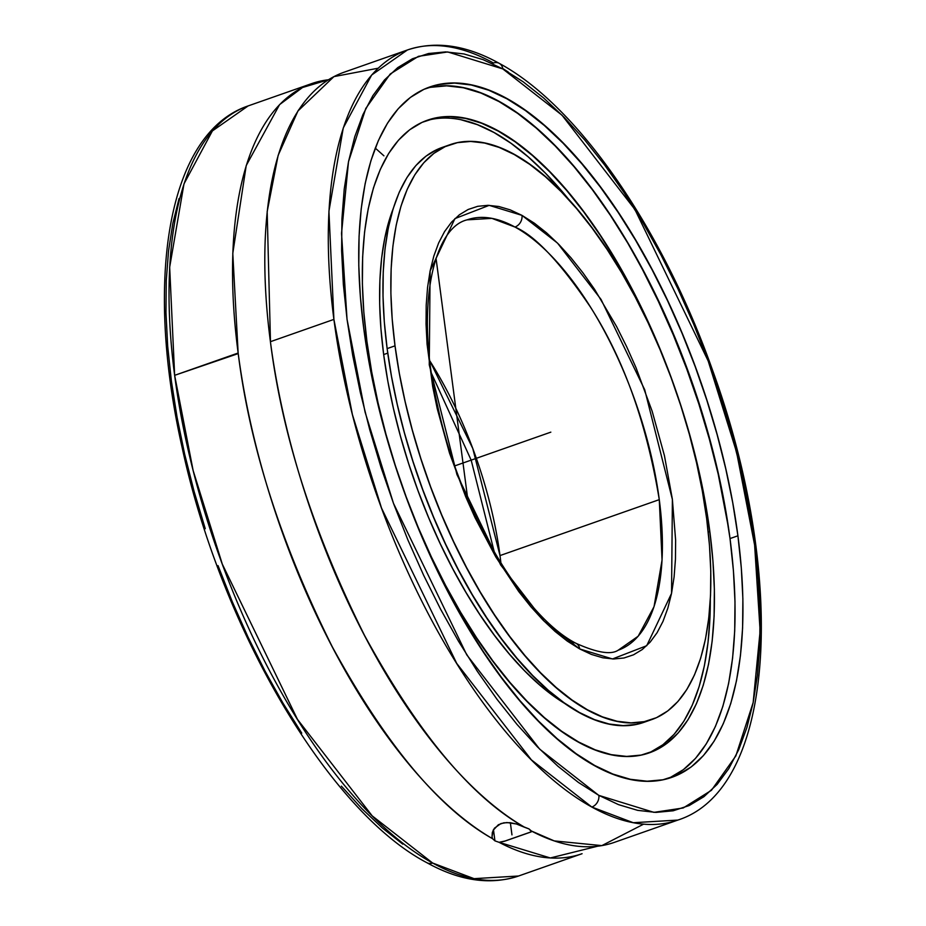 <?xml version="1.0" encoding="UTF-8"?>
<svg xmlns="http://www.w3.org/2000/svg" width="926" height="926" viewBox="0 0 926 926"><rect width="100%" height="100%" fill="white"/><g stroke="black" fill="none" stroke-linecap="round" stroke-linejoin="round"><path stroke-width="1.39" d="M311.645 83.618A408.1 176.334 -109.3 0 1 328.417 79.763L302.536 87.495L279.583 104.615L246.223 165.546L232.785 253.388L238.144 353.026A408.1 176.334 -109.3 0 1 311.645 83.618L248.145 105.911C167.629 133.136 144.224 279.351 182.075 447.258C220.457 626.589 327.781 810.748 426.84 862.685A9.63 7.825 -61.1 0 0 432.65 863.032L474.066 878.658L518.572 876.008A408.1 176.334 70.7 0 1 432.65 863.032A9.63 7.825 118.9 0 1 426.817 862.673C459.724 880.927 490.305 885.36 518.572 876.008L582.072 853.703A408.1 176.334 -109.3 0 1 499.079 842.313L494.935 840.866L492.551 838.701A408.1 176.334 -109.3 0 1 238.144 353.026L174.644 375.331A408.1 176.334 70.7 0 0 432.65 863.032L372.206 815.875L297.478 719.386L222.298 564.119L193.129 470.512L174.644 375.331L238.214 353.593C249.881 446.783 281.261 544.557 332.33 646.88C386.165 745.117 439.572 809.046 492.551 838.701L492.007 836.641M383.931 155.834L375.273 148.091M502.806 68.918A9.63 7.825 -61.1 0 0 499.288 63.373A9.63 7.825 -61.1 0 0 493.454 63.014A408.1 176.334 -109.3 0 0 407.417 49.981C435.718 40.617 466.334 45.085 499.264 63.373A9.63 7.825 118.9 0 1 502.806 68.918L483.071 59.646L463.995 53.951L445.753 51.902L428.518 53.511L412.464 58.755L397.74 67.61L384.487 79.96L372.831 95.702L362.899 114.685L354.762 136.724L348.523 161.599L344.229 189.078L341.925 218.906L341.625 250.784L343.349 284.398L347.053 319.447L352.737 355.572L360.318 392.439L369.729 429.676L380.887 466.947L393.677 503.883L407.984 540.136L423.668 575.335L440.579 609.169L458.544 641.29L477.388 671.396L496.949 699.211L517.032 724.445L537.439 746.877L557.973 766.277L578.437 782.458L598.856 795.388L653.941 812.357L683.226 807.97L711.434 790.306L735.857 755.882L753.162 702.568L760.119 630.919L754.621 545.055L736.598 452.247L708.182 360.966L634.9 209.473L562.024 115.206L502.806 68.918L447.709 51.949L418.425 56.336L390.228 73.999L365.805 108.423L348.5 161.737L341.532 233.387L347.03 319.25L365.064 412.058L393.481 503.339L466.75 654.832L539.626 749.099L598.636 795.26L618.58 804.659L637.667 810.354L655.909 812.403L673.144 810.794L689.199 805.551L703.922 796.696L717.175 784.345L728.82 768.603L738.763 749.62L746.888 727.581L753.139 702.707L757.433 675.228L759.737 645.399L760.026 613.521L758.313 579.908L754.597 544.858L748.926 508.733L741.344 471.866L731.922 434.63L720.764 397.358L707.973 360.422L693.667 324.169L677.994 288.97L661.083 255.136L643.119 223.016L624.263 192.909L604.701 165.094L584.63 139.861L564.223 117.428L543.689 98.029L523.225 81.847L502.806 68.918M502.737 68.489L508.258 72.054M499.264 63.373C577.905 105.691 662.646 228.896 712.569 370.273C786.984 574.514 776.868 788.466 677.844 820.077L633.28 822.716L591.818 807.044A9.63 7.825 -61.1 0 0 598.856 795.388A9.63 7.825 118.9 0 1 591.818 807.044A408.1 176.334 -109.3 0 1 333.904 319.401L270.415 341.694A408.1 176.334 70.7 0 0 524.822 827.369L528.977 828.909L531.35 830.981A408.1 176.334 70.7 0 0 614.343 842.371L677.844 820.077A408.1 176.334 -109.3 0 1 591.818 807.044L531.385 759.864L456.692 663.363L381.547 508.131L352.401 414.559L333.904 319.401L328.927 211.267L343.257 127.962L371.662 75.018L407.417 49.981L343.916 72.286A408.1 176.334 70.7 0 0 270.415 341.694L333.904 319.401A408.1 176.334 -109.3 0 1 407.417 49.981M467.074 219.856C432.917 227.935 414.698 309.18 437.581 405.634C459.203 508.964 523.109 616.461 576.122 643.373A9.63 7.825 118.8 0 1 579.688 648.941L544.129 621.196L500.642 564.918L456.946 474.552L429.259 364.809L430.115 270.924L454.944 218.594L489.16 205.352L521.975 215.364L534.36 223.189L546.56 232.831L558.795 244.395L570.96 257.764L582.929 272.8L594.596 289.375L616.554 326.473L626.636 346.637L635.988 367.622L652.159 411.248L664.44 455.673L672.357 499.195L675.621 540.147L675.459 559.165L674.093 576.956L671.547 593.358L667.831 608.208L663.004 621.369L657.09 632.713L650.156 642.123L642.274 649.52L633.511 654.821L623.95 657.992L613.683 658.988L602.814 657.796L591.448 654.439L579.688 648.941L567.302 641.116L555.102 631.474L542.856 619.911L530.691 606.542L518.722 591.506L495.815 556.977L475.026 517.669L465.674 496.683L449.504 453.057L437.222 408.632L432.697 386.651L427.071 344.206L426.041 324.158L426.203 305.14L427.569 287.349L430.115 270.948L433.819 256.097L438.658 242.936L444.561 231.593L451.494 222.182L459.389 214.786L468.151 209.484L477.712 206.313L487.979 205.329L498.848 206.51L510.214 209.866L521.975 215.364A9.63 7.825 118.8 0 1 514.949 227.032L491.868 218.362L467.074 219.856A228.062 98.538 -109.3 0 1 514.949 227.032A228.062 98.538 -109.3 0 1 659.277 499.646A228.062 98.538 -109.3 0 1 618.198 650.202L638.164 636.231L654.045 606.657L662.055 560.103L659.277 499.646L500.005 555.577L500.931 563.216A228.062 98.538 70.7 0 0 500.005 555.577A228.062 98.538 70.7 0 0 429.942 361.059L472.769 448.473L500.005 555.577L659.277 499.646C646.614 423.217 623.696 359.08 590.545 307.247C560.068 262.127 534.869 235.389 514.949 227.032A9.63 7.825 -61.2 0 0 521.975 215.364L557.533 243.11L601.02 299.387L644.716 389.753L672.392 499.496L671.547 593.381L646.718 645.711L612.503 658.953L579.688 648.941A9.63 7.825 -61.2 0 0 576.146 643.385A9.63 7.825 -61.2 0 0 570.323 643.038M517.831 824.453L528.977 828.909L531.512 831.722L504.091 841.352L499.079 842.313L550.322 857.962L597.571 846.225M643.605 824.152L601.854 845.612L554.257 840.912L531.35 830.981L530.876 832.011L505.446 840.924L499.079 842.313L494.935 840.866L493.465 829.684L494.935 840.866L492.551 838.701L492.03 836.768L493.164 830.263L498.373 824.742L503.813 822.809L510.076 822.67L516.372 823.978L524.822 827.369C471.843 797.714 418.436 733.774 364.601 635.549C313.532 533.226 282.152 435.451 270.485 342.261L267.174 211.614L278.136 155.394L297.94 110.993L333.927 76.615L378.155 68.211M430.81 87.299L446.645 85.852L463.405 87.773L480.93 93.04L499.056 101.594L517.611 113.354L536.397 128.216L555.253 146.03L573.993 166.622L592.432 189.807L610.396 215.353L627.701 243.006L644.195 272.51L659.717 303.578L674.116 335.906L687.254 369.196L698.991 403.111L709.235 437.338L717.87 471.542L724.827 505.399L730.024 538.562L737.918 535.795A365.782 158.045 -109.3 0 1 672.021 777.273A365.782 158.045 -109.3 0 1 363.744 328.51A365.782 158.045 -109.3 0 1 429.629 87.032A365.782 158.045 -109.3 0 1 737.918 535.795L730.024 538.562A365.782 158.045 70.7 0 0 425.728 88.537M728.635 528.584A376.025 162.478 70.7 0 0 629.31 245.726L642.47 269.559L658.421 301.506L673.225 334.737L686.722 368.953L698.794 403.829L709.328 439.017L718.206 474.17L728.635 528.561M366.939 341.544A335.212 144.838 -109.3 0 1 427.314 120.253A335.212 144.838 -109.3 0 1 709.825 531.501L708.251 532.056L709.825 531.501A335.212 144.838 -109.3 0 1 649.439 752.803A335.212 144.838 -109.3 0 1 366.939 341.544L371.696 371.939L378.074 402.96L385.992 434.306L395.379 465.674L406.132 496.753L418.17 527.264L431.366 556.896L445.58 585.359L460.697 612.399L476.566 637.748L493.026 661.152L509.925 682.393L527.091 701.271L544.372 717.592L561.596 731.216L578.588 741.992L595.198 749.828L611.264 754.655L626.624 756.415L641.139 755.084L654.659 750.697L667.067 743.277L678.226 732.906L688.041 719.687L696.421 703.737L703.274 685.205L708.529 664.289L712.163 641.174L714.108 616.091L714.374 589.272L712.939 560.994L709.825 531.501L705.056 501.105L698.679 470.084L690.761 438.739L681.386 407.382L670.621 376.292L658.583 345.792L645.387 316.16L631.173 287.685L616.056 260.646L600.187 235.308L583.727 211.904L566.828 190.652L549.662 171.785L532.381 155.452L515.157 141.84L498.165 131.052L481.555 123.216L465.489 118.401L450.129 116.641L435.614 117.961L422.094 122.359L409.686 129.767L398.527 140.139L388.712 153.369L380.343 169.319L373.479 187.839L368.224 208.767L364.589 231.882L362.645 256.965L362.379 283.773L363.814 312.062L366.939 341.544M461.333 119.859L477.399 124.674L494.009 132.511L511.013 143.298L528.225 156.911L545.507 173.243L570.601 201.729A335.212 144.838 70.7 0 0 425.254 121.017M387.751 353.13L383.665 354.565A294.387 127.198 70.7 0 0 567.129 704.883L554.616 696.78L539.488 684.823L524.313 670.482L509.242 653.906L494.403 635.248L479.946 614.702L466.01 592.443L452.733 568.691L440.244 543.689L428.657 517.669L418.089 490.884L408.644 463.579L400.402 436.03L393.446 408.505L387.844 381.269L383.665 354.565L387.751 353.13M449.897 144.734L442.015 147.5A304.631 131.631 70.7 0 0 387.137 348.604L395.02 345.838A304.631 131.631 -109.3 0 1 449.897 144.734A304.631 131.631 -109.3 0 1 706.631 518.467A304.631 131.631 -109.3 0 1 651.765 719.571A304.631 131.631 -109.3 0 1 395.02 345.838L387.137 348.604A304.631 131.631 70.7 0 0 643.871 722.349A304.631 131.631 70.7 0 0 647.76 720.81M395.02 345.838L399.361 373.467L405.148 401.652L412.348 430.139L420.867 458.636L430.648 486.891L441.586 514.613L453.578 541.536L466.507 567.418L480.235 591.98L494.658 615.014L509.613 636.289L524.973 655.596L540.576 672.751L556.283 687.578L571.932 699.952L587.373 709.756L602.467 716.874L617.075 721.261L631.034 722.859L644.218 721.655L656.511 717.662L667.773 710.925L677.925 701.503L686.837 689.476L694.454 674.985L700.681 658.154L705.462 639.137L708.76 618.128L710.531 595.337L710.774 570.972L709.466 545.264L706.631 518.467L702.302 490.838L696.514 462.653L689.314 434.167L680.784 405.669L671.003 377.414L660.076 349.692L648.084 322.769L635.155 296.899L621.415 272.325L607.005 249.291L592.038 228.016L576.69 208.709L561.087 191.555L545.379 176.727L529.73 164.353L514.277 154.549L499.183 147.431L484.587 143.044L470.628 141.446L457.444 142.65L445.151 146.644L433.877 153.38L423.738 162.802L414.813 174.829L407.209 189.321L400.981 206.162L396.189 225.168L392.902 246.177L391.131 268.968L390.888 293.334L392.196 319.042L395.02 345.838M446.008 146.262L437.269 149.41L425.995 156.147L415.855 165.58L406.931 177.595L399.314 192.087L393.087 208.929L388.307 227.935L385.008 248.944L383.237 271.735L383.005 296.112L384.302 321.808L387.137 348.604L391.466 376.234L397.266 404.419L404.454 432.905L412.984 461.414L422.765 489.657L433.704 517.379L445.695 544.303L458.613 570.184L472.353 594.758L486.775 617.781L501.73 639.056L517.09 658.363L532.693 675.517L548.389 690.356L564.038 702.73L579.491 712.522L594.585 719.652L609.181 724.028L623.14 725.625L636.336 724.421L644.021 722.292M393.041 209.114A294.387 127.198 70.7 0 0 383.665 354.565L380.922 328.672L379.66 303.832L379.891 280.289L381.605 258.261L384.788 237.959L389.418 219.589L393.041 209.114M650.515 752.155L662.912 744.736L674.082 734.364L683.897 721.146L692.266 705.195L699.118 686.664L704.385 665.748L708.008 642.632L709.964 617.549L710.323 599.631A335.212 144.838 70.7 0 1 647.355 753.486M668.04 778.546A365.782 158.045 70.7 0 0 730.024 538.562L733.427 570.74L734.989 601.611L734.712 630.861L732.582 658.236L728.623 683.457L722.882 706.295L715.404 726.505L706.26 743.914L695.553 758.348L683.365 769.656L669.834 777.759M363.744 328.51L360.341 296.332L358.779 265.473L359.068 236.211L361.198 208.836L365.145 183.614L370.898 160.788L378.375 140.567L387.508 123.158L398.226 108.736L410.403 97.415L423.934 89.324L438.692 84.532L454.527 83.085L471.288 85.007L488.824 90.262L506.95 98.816L525.493 110.588L544.291 125.45L563.147 143.264L581.875 163.856L600.314 187.04L618.279 212.575L635.595 240.239L652.089 269.744L667.611 300.811L681.999 333.14L695.137 366.43L706.874 400.345L717.118 434.572L725.752 468.776L732.709 502.621L737.918 535.795L741.309 567.974L742.883 598.833L742.594 628.094L740.464 655.469L736.506 680.691L730.764 703.517L723.287 723.738L714.143 741.147L703.436 755.57L691.259 766.89L677.716 774.981L662.97 779.773L647.135 781.22L630.363 779.298L612.838 774.043L594.712 765.489L576.169 753.718L557.371 738.867L538.515 721.041L519.775 700.45L501.336 677.265L483.384 651.73L466.067 624.066L449.573 594.573L434.051 563.494L419.652 531.165L406.526 497.875L394.777 463.961L384.545 429.733L375.898 395.529L368.953 361.684L363.744 328.51M492.03 836.768L492.331 832.439L494.461 828.168L500.931 823.561L506.892 822.531L516.372 823.978M248.145 105.911A408.1 176.334 70.7 0 0 174.644 375.331L169.666 267.186L183.985 183.88L212.39 130.936L248.145 105.911M179.077 198.488L172.838 223.374L168.555 250.865L166.252 280.682L165.962 312.56L167.687 346.185L171.403 381.223L177.086 417.348L184.668 454.203L194.09 491.451L205.248 528.711M218.038 565.636L232.345 601.877L248.029 637.076L264.929 670.899L282.893 703.008L301.749 733.114M341.381 786.151L361.788 808.572L382.311 827.96L402.775 844.142M454.816 465.871L550.831 432.153M436.019 258.099L467.757 499.126M510.353 822.693L511.962 834.882M538.376 436.528L534.221 437.986M494.357 552.301L471.172 460.129L431.632 373.687M576.122 643.373C597.004 652.726 611.033 654.995 618.198 650.202M651.765 719.571L643.871 722.349M554.257 840.912L555.843 841.433M298.855 109.592L297.94 110.993"/></g></svg>
